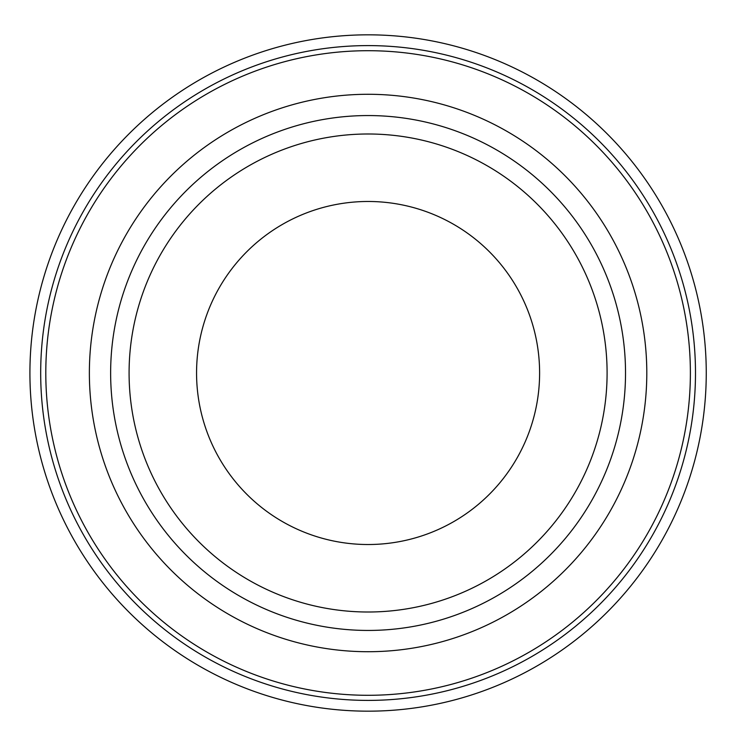 <?xml version="1.0" encoding="UTF-8"?>
<svg xmlns="http://www.w3.org/2000/svg" width="746" height="746" viewBox="0 0 746 746"><rect width="100%" height="100%" fill="white"/><g stroke="black" fill="none" stroke-linecap="round" stroke-linejoin="round"><path stroke-width="1.12" d="M706.257 373A338.162 338.162 0 0 1 199.005 665.861A338.162 338.162 0 0 1 199.005 80.139A338.162 338.162 0 0 1 706.257 373A338.162 338.162 0 0 1 199.005 665.861A338.162 338.162 0 0 1 199.005 80.139A338.162 338.162 0 0 1 706.257 373M625.521 373A257.435 257.435 0 0 1 239.363 595.951A257.435 257.435 0 0 1 239.363 150.049A257.435 257.435 0 0 1 625.521 373M196.562 373A171.533 171.533 0 0 0 453.848 521.547A171.533 171.533 0 0 0 453.848 224.453A171.533 171.533 0 0 0 196.562 373M129.086 373A239 239 0 0 0 487.586 579.987A239 239 0 0 0 487.586 166.013A239 239 0 0 0 129.086 373A239 239 0 0 0 487.586 579.987A239 239 0 0 0 487.586 166.013A239 239 0 0 0 129.086 373M690.386 373A322.3 322.3 0 0 1 206.94 652.116A322.3 322.3 0 0 1 206.94 93.884A322.3 322.3 0 0 1 690.386 373M695.486 373A327.401 327.401 0 0 0 204.385 89.464A327.401 327.401 0 0 0 204.385 656.536A327.401 327.401 0 0 0 695.486 373M646.801 373A278.715 278.715 0 0 0 228.733 131.622A278.715 278.715 0 0 0 228.733 614.378A278.715 278.715 0 0 0 646.801 373"/></g></svg>
